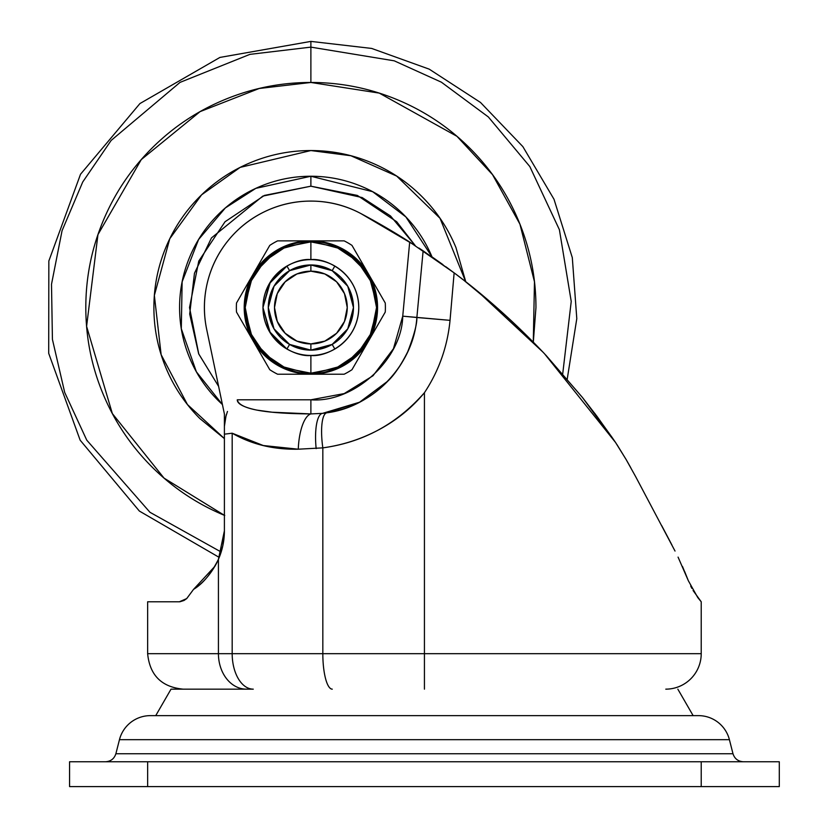<?xml version="1.0" encoding="UTF-8"?>
<svg xmlns="http://www.w3.org/2000/svg" width="828" height="828" viewBox="0 0 828 828"><rect width="100%" height="100%" fill="white"/><g stroke="black" fill="none" stroke-linecap="round" stroke-linejoin="round"><path stroke-width="1.24" d="M310.883 271.17A36.37 36.37 0 0 1 347.253 307.54A36.37 36.37 0 0 1 310.883 343.92L310.883 350.13A42.58 42.58 0 0 0 353.463 307.54A42.58 42.58 0 0 0 310.883 264.96L310.883 271.17L324.804 273.944L336.603 281.82L344.479 293.619L347.253 307.54L344.479 321.461L336.603 333.26L324.804 341.146L310.883 343.92L296.962 341.146L285.163 333.26L277.276 321.461L274.503 307.54L277.276 293.619L285.163 281.82L296.962 273.944L310.883 271.17L310.883 264.96A42.58 42.58 0 0 1 353.463 307.54A42.58 42.58 0 0 1 310.883 350.13A42.58 42.58 0 0 1 268.293 307.54A42.58 42.58 0 0 1 310.883 264.96A42.58 42.58 0 0 0 268.293 307.54A42.58 42.58 0 0 0 310.883 350.13L310.883 343.92A36.37 36.37 0 0 1 274.503 307.54A36.37 36.37 0 0 1 310.883 271.17M693.067 590.499L701.223 601.79L701.223 653.675A35.49 35.49 0 0 1 666.271 689.155M214.949 566.207L218.426 559.314L218.426 653.675L147.643 653.675L147.643 601.79L179.345 601.79L147.643 601.79L147.643 653.675L218.426 653.675L218.426 559.314C212.517 572.148 204.226 582.167 193.566 589.35L214.897 566.3A70.97 70.97 0 0 0 224.398 530.81L218.426 559.314C211.078 573.835 202.788 583.854 193.566 589.35L186.724 598.572L179.345 601.79L183.971 600.507L186.724 598.582L193.566 589.35L186.673 598.623M226.179 414.828L224.398 426.379L224.398 530.81L224.398 414L206.679 329.358A106.46 106.46 0 0 1 310.883 201.09C328.571 201.09 345.224 205.24 360.842 213.541A709.71 709.71 0 0 1 409.694 242.055L454.137 272.867C485.446 296.248 515.575 323.22 544.545 353.784L615.535 442.462L597.04 416.412L582.819 397.957M612.244 437.629L594.711 413.296L612.699 438.291M675.027 551.055L635.852 477.011M661.696 525.614L669.324 540.032M546.087 355.429L582.322 397.326L545.559 354.86M497.359 308.13L464.218 280.589M616.932 444.553L626.123 459.519L615.535 442.462L582.508 397.564L544.545 353.784C513.909 321.781 483.78 294.809 454.137 272.867L450.039 320.343C447.482 346.58 438.954 370.706 424.433 392.71L424.433 653.675L424.433 392.71C411.775 407.987 396.426 420.417 378.406 429.98C361.018 439.192 342.492 445.154 322.827 447.865L322.827 653.675L322.827 447.865L298.277 449.2L263.273 445.526L232.182 433.21L232.182 653.675L701.223 653.675L701.223 601.79L697.745 597.526L688.347 580.738L684.663 571.558L688.347 580.738L697.745 597.526L688.347 580.738C694.992 594.69 694.992 594.69 688.347 580.738L678.07 557.12M418.885 248.027L423.129 250.843L416.867 317.497C417.146 323.727 414.114 335.123 407.759 351.683C400.98 365.169 394.345 374.97 387.846 381.087L359.549 402.222L326.936 412.779L322.578 413.358L359.549 402.222M543.054 352.2L477.725 291.394M462.169 278.995L457.439 275.362M434.172 258.408L442.908 264.608M442.659 264.432L438.364 261.358M435.29 259.185L433.034 257.611M432.827 257.467L430.167 255.645M407.542 352.148L407.138 353.007M387.245 381.708L385.465 383.509M358.431 402.791L352.78 405.409M222.018 549.057L222.784 545.88M222.825 545.714L223.777 540.229M407.718 351.755L412.261 340.039M665.784 689.155A35.49 35.49 0 0 0 701.223 653.675L232.182 653.675A35.49 21.083 90 0 0 253.264 689.155L246.392 689.155A35.49 27.955 -90 0 1 218.426 653.675L232.182 653.675L232.182 433.21C251.536 444.367 273.561 449.697 298.277 449.2L322.827 447.865C363.016 442.4 396.881 424.008 424.433 392.71C438.954 370.706 447.482 346.58 450.039 320.343L454.137 272.867L423.129 250.843L416.867 317.497L402.739 316.161L393.435 348.743L372.993 375.767L344.179 393.59L310.883 399.81L237.263 399.81L310.883 399.81C353.898 403.112 402.004 359.3 402.739 316.161L409.694 242.055L402.739 316.161L450.039 320.343L416.867 317.497C413.689 365.293 372.227 407.221 326.936 412.779A35.49 9.356 81.3 0 0 322.827 447.865A35.49 9.356 -98.7 0 1 326.936 412.779L322.578 413.358A106.46 106.46 0 0 0 407.759 351.683M701.223 601.79L697.745 597.526M227.472 411.454L225.154 418.771L224.409 426.379L224.398 414L206.679 329.358C203.398 313.667 203.647 298.028 207.424 282.451C211.202 266.875 218.147 252.861 228.249 240.42C238.361 227.979 250.646 218.313 265.126 211.419C279.595 204.526 294.851 201.09 310.883 201.09A106.46 106.46 0 0 1 360.842 213.541L414.6 245.212M334.833 266.057L332.173 270.663L310.883 264.96L294.582 268.2L291.549 269.597L294.582 268.2L310.883 264.96L327.174 268.2L310.883 264.96L289.593 270.663L286.923 266.057L270.342 282.017L262.973 307.54L270.342 333.073L286.923 349.033L289.593 344.417L274.006 328.83L268.293 307.54L271.543 323.841L272.929 326.874L271.543 323.841L268.293 307.54L274.006 286.25L289.593 270.663M286.436 272.671L280.764 277.432L276.003 283.093L280.764 277.432L286.436 272.671M272.929 288.216L271.543 291.249L268.293 307.54L271.543 291.249L272.929 288.216M276.003 331.987L280.764 337.658L286.436 342.419L280.764 337.658L276.003 331.987M291.549 345.493L294.582 346.88L310.883 350.13L327.174 346.88L330.206 345.493L327.174 346.88L310.883 350.13L294.582 346.88L291.549 345.493M335.33 342.419L340.991 337.658L345.752 331.987L340.991 337.648L335.33 342.419M332.173 270.663L347.76 286.25L353.463 307.54L350.223 323.841L348.826 326.874L350.223 323.841L353.463 307.54L350.223 291.249L348.826 288.216L350.223 291.249L353.463 307.54L347.76 328.83L332.173 344.417L334.833 349.033M345.752 283.093L340.991 277.432L335.33 272.671L340.991 277.432L345.752 283.093M330.206 269.597L327.174 268.2L330.206 269.597M179.904 601.77L184.044 600.466M214.897 566.3L193.566 589.35M322.578 413.358L310.883 413.917L310.883 399.81L310.883 413.917L272.07 412.199L256.825 410.098C243.784 407.345 237.263 403.909 237.263 399.81C239.758 411.485 279.284 413.679 310.883 413.917A35.49 12.596 92.3 0 0 298.277 449.2A35.49 12.596 -87.7 0 1 310.883 413.917L322.578 413.358A35.49 10.257 83.7 0 0 316.161 448.631A35.49 10.257 -96.3 0 1 322.578 413.358M224.398 434.172L232.182 433.21L224.398 434.172M472.446 287.119L465.129 281.303M462.79 279.491L461.289 278.322M456.538 274.679L445.971 266.833M615.535 442.462L616.239 443.508M626.123 459.519L635.811 476.918M669.241 539.887L671.87 544.917M682.479 566.476L688.347 580.738M582.622 397.709L615.111 441.841M615.473 442.359L611.437 436.47M671.984 545.135L670.576 542.433M630.801 467.779L626.154 459.561M224.398 530.81L222.804 545.797L218.426 559.314M424.433 653.675L424.433 689.155L424.433 653.675M332.276 689.155A35.49 9.46 -90 0 1 322.827 653.675A35.49 9.46 90 0 0 331.976 689.144M253.264 689.155A35.49 21.083 -90 0 1 232.182 653.675L218.426 653.675A35.49 27.955 90 0 0 246.392 689.155L253.233 689.155M119.46 739.683L729.406 739.683A31.94 31.94 0 0 0 698.459 715.63L150.406 715.63A31.94 31.94 0 0 0 119.46 739.683L115.879 753.739L732.987 753.739L729.406 739.683L119.46 739.683A31.94 31.94 0 0 1 150.406 715.63L698.459 715.63A31.94 31.94 0 0 1 729.406 739.683L732.987 753.739C734.622 758.738 738.069 761.408 743.306 761.76C738.069 761.408 734.622 758.738 732.987 753.739L115.879 753.739C114.243 758.738 110.807 761.408 105.56 761.76C110.807 761.408 114.243 758.738 115.879 753.739L119.46 739.683M69.573 761.76L779.293 761.76L701.223 761.76L701.223 786.6L779.293 786.6L779.293 761.76L779.293 786.6L701.223 786.6L701.223 761.76L147.643 761.76L147.643 786.6L701.223 786.6L147.643 786.6L147.643 761.76L69.573 761.76L69.573 786.6L147.643 786.6L69.573 786.6L69.573 761.76M310.883 186.186L362.167 197.55L390.516 215.963L415.273 245.647L396.695 221.728L357.323 195.418L310.883 186.186L310.883 176.25L310.883 186.186L262.818 196.101L211.482 237.905L194.466 273.23L189.695 314.05L198.668 353.784L218.623 386.397L198.761 353.991L189.519 307.54L198.761 261.099L225.061 221.728L264.432 195.418L310.883 186.186M432.019 256.908L405.886 216.926L372.621 191.672L310.883 176.25C293.464 176.25 276.718 179.572 260.634 186.238C244.55 192.903 230.35 202.394 218.043 214.7C205.727 227.017 196.236 241.207 189.581 257.301C182.916 273.385 179.583 290.131 179.583 307.54C179.583 324.959 182.916 341.705 189.581 357.789C196.236 373.873 205.727 388.073 218.043 400.379L222.432 404.581L196.371 371.793L181.301 328.716L182.129 281.789L198.575 239.53L225.351 207.931L255.821 188.349L310.883 176.25C328.292 176.25 345.038 179.572 361.122 186.238C377.206 192.903 391.406 202.394 403.722 214.7C416.029 227.017 425.52 241.207 432.185 257.301M224.398 438.571L187.438 404.54L161.129 354.663L154.36 295.43L169.781 238.712L201.577 194.849L240.151 167.391L310.883 150.551C290.059 150.551 270.031 154.536 250.801 162.505C231.571 170.475 214.597 181.818 199.869 196.536C185.151 211.254 173.808 228.228 165.838 247.468C157.879 266.699 153.894 286.726 153.894 307.54C153.894 328.364 157.879 348.391 165.838 367.622C173.808 386.852 185.151 403.826 199.869 418.554L224.398 438.602M224.398 515.337L164.027 478.108L112.329 413.545L86.598 326.356L97.952 234.614L141.277 159.587L200.065 111.635L259.226 88.482L310.883 82.469L310.883 47.124L249.89 54.369L180.028 82.386L111.149 140.439L82.738 181.974L62.059 230.701L51.502 284.283L52.423 339.397L64.688 392.42L86.754 440.144L149.961 512.294L221.159 552.017L149.961 512.294L86.754 440.144L64.688 392.42L52.423 339.397L51.502 284.283L62.059 230.701L82.738 181.974L111.149 140.439L180.028 82.386L249.89 54.369L310.883 47.124L310.883 41.4L310.883 47.124L394.242 60.827L441.386 82.189L488.334 116.945L529.827 166.552L559.397 229.708L571.227 301.423L562.719 373.842L571.227 301.423L559.397 229.708L529.827 166.563L488.334 116.945L441.386 82.189L394.242 60.827L310.883 47.124L310.883 82.469L379.265 93.109L456.942 136.309L492.536 174.656L519.932 224.16L534.474 281.779L533.284 342.099M224.75 515.482C197.178 504.066 172.835 487.795 151.731 466.692C130.627 445.588 114.357 421.245 102.941 393.673C91.515 366.1 85.812 337.389 85.812 307.54C85.812 277.701 91.515 248.99 102.941 221.407C114.357 193.835 130.627 169.502 151.731 148.388C172.835 127.284 197.178 111.024 224.75 99.598C252.323 88.182 281.034 82.469 310.883 82.469C340.722 82.469 369.433 88.182 397.016 99.598C424.588 111.024 448.921 127.284 470.035 148.388C491.139 169.502 507.398 193.835 518.825 221.407C530.241 248.99 535.954 277.701 535.954 307.54L533.315 342.13M465.771 281.81L455.917 247.468C447.948 228.228 436.604 211.254 421.887 196.536C407.169 181.818 390.195 170.475 370.954 162.505C351.724 154.536 331.697 150.551 310.883 150.551L350.875 155.736L396.715 176.105L440.02 218.281L465.74 281.789M246.351 689.155L171.023 689.155L155.736 715.63L171.023 689.155L245.243 689.155M693.129 715.63L677.842 689.155L693.129 715.63M371.513 332.711L357.303 353.96L336.002 368.191L310.883 373.19C330.082 375.829 375.633 356.133 376.533 307.54C375.633 258.957 330.082 239.261 310.883 241.89L310.883 259.64A47.91 47.91 0 0 1 358.783 307.54A47.91 47.91 0 0 1 310.883 355.45L310.883 373.19L285.753 368.191M250.253 282.369L264.463 261.12L285.753 246.889L310.883 241.89C291.673 239.261 246.123 258.957 245.233 307.54C246.123 356.133 291.673 375.829 310.883 373.19L310.883 355.45C296.869 357.375 263.625 342.999 262.973 307.54C263.625 272.081 296.869 257.715 310.883 259.64C324.897 257.715 358.131 272.081 358.783 307.54C358.131 342.999 324.897 357.375 310.883 355.45A47.91 47.91 0 0 1 262.973 307.54A47.91 47.91 0 0 1 310.883 259.64L310.883 241.89L336.002 246.889L357.303 261.12L371.534 282.42M286.923 266.057L269.39 283.59L262.973 307.54L269.39 331.5L286.923 349.033M351.983 369.702A74.52 74.52 0 0 1 344.158 374.215L277.597 374.215A74.52 74.52 0 0 1 269.773 369.702L236.497 312.063A74.52 74.52 0 0 1 236.497 303.027L269.773 245.388A74.52 74.52 0 0 1 277.597 240.865L344.158 240.865A74.52 74.52 0 0 1 351.983 245.388L385.258 303.027A74.52 74.52 0 0 1 385.258 312.063L351.983 369.702L368.626 340.877L377.558 307.54L368.626 274.203L344.22 249.797L310.883 240.865L277.546 249.797L253.14 274.203L244.208 307.54L253.14 340.877L277.546 365.283L310.883 374.215L344.22 365.283L368.626 340.877A66.675 66.675 0 0 1 310.883 374.215L344.158 374.215A74.52 74.52 0 0 0 351.983 369.702M371.544 282.451L376.533 307.509M376.533 307.571L371.544 332.639M285.732 368.181L264.463 353.96L250.232 332.67L245.233 307.571M245.233 307.509L250.222 282.451M368.626 274.203A66.675 66.675 0 0 1 368.626 340.877L385.258 312.063A74.52 74.52 0 0 0 385.258 303.027L351.983 245.388A74.52 74.52 0 0 0 344.158 240.865L310.883 240.865A66.675 66.675 0 0 1 368.626 274.203M253.14 274.203A66.675 66.675 0 0 1 310.883 240.865L277.597 240.865A74.52 74.52 0 0 0 269.773 245.388L236.497 303.027A74.52 74.52 0 0 0 236.497 312.063L253.14 340.877A66.675 66.675 0 0 1 253.14 274.203M253.14 340.877L269.773 369.702A74.52 74.52 0 0 0 277.597 374.215L310.883 374.215A66.675 66.675 0 0 1 253.14 340.877M289.593 344.417L310.883 350.13L332.173 344.417M691.866 588.356L690.697 586.069M147.643 653.675C149.754 675.224 161.584 687.054 183.133 689.155M219.234 557.41L139.363 511.052L80.15 440.185L48.707 353.349L48.842 260.996L80.523 174.253L139.942 103.552L219.937 57.422L310.883 41.4L371.648 48.428L429.204 69.148L480.509 102.465L522.851 146.608L554.004 199.258L572.303 257.632L576.795 318.645L567.232 379.069"/></g></svg>
